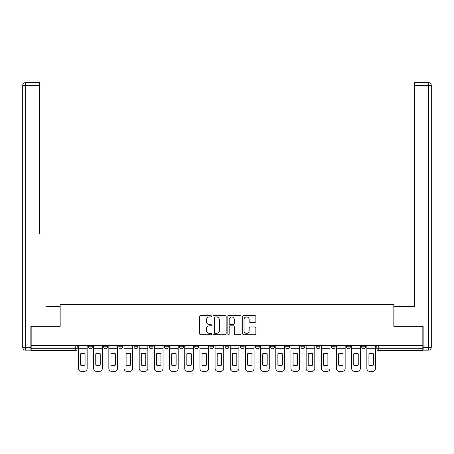 <?xml version="1.0" encoding="UTF-8"?>
<svg xmlns="http://www.w3.org/2000/svg" width="454" height="454" viewBox="0 0 454 454"><rect width="100%" height="100%" fill="white"/><g stroke="black" fill="none" stroke-linecap="round" stroke-linejoin="round"><path stroke-width="0.68" d="M211.433 316.279A0.67 0.67 0 0 0 210.764 315.609L200.623 315.609A0.953 0.953 0 0 0 199.664 316.569L199.664 333.758A0.953 0.953 0 0 0 200.623 334.712L210.764 334.712A0.67 0.67 0 0 0 211.433 334.042A0.67 0.67 0 0 0 210.764 333.372L209.453 333.372A3.053 3.053 0 0 1 206.4 330.319L206.4 328.883A3.053 3.053 0 0 1 209.453 325.83L210.764 325.83A0.67 0.67 0 0 0 211.433 325.16A0.67 0.67 0 0 0 210.764 324.491L209.453 324.491A3.053 3.053 0 0 1 206.4 321.438L206.4 320.002A3.053 3.053 0 0 1 209.453 316.949L210.764 316.949A0.67 0.67 0 0 0 211.433 316.279M255.409 345.687L255.409 346.76L259.296 346.76A1.947 1.947 0 0 1 257.356 348.706A1.947 1.947 0 0 1 255.409 346.76L255.409 345.687M209.879 345.687L209.879 346.76L213.772 346.76A1.947 1.947 0 0 1 211.825 348.706A1.947 1.947 0 0 1 209.879 346.76L209.879 345.687M179.523 345.687L179.523 346.76L183.416 346.76A1.947 1.947 0 0 1 181.469 348.706A1.947 1.947 0 0 1 179.523 346.76L179.523 345.687M164.348 345.687L164.348 346.76L168.241 346.76A1.947 1.947 0 0 1 166.295 348.706A1.947 1.947 0 0 1 164.348 346.76L164.348 345.687M133.992 345.687L133.992 346.76L137.885 346.76A1.947 1.947 0 0 1 135.939 348.706A1.947 1.947 0 0 1 133.992 346.76L133.992 345.687M254.91 322.346A0.953 0.953 0 0 0 255.863 321.387L255.863 316.569A0.953 0.953 0 0 0 254.91 315.609L243.639 315.609A0.953 0.953 0 0 0 242.686 316.569L242.686 333.758A0.953 0.953 0 0 0 243.639 334.712L254.91 334.712A0.953 0.953 0 0 0 255.863 333.758L255.863 327.93A0.953 0.953 0 0 0 254.91 326.976L250.086 326.976A0.953 0.953 0 0 0 249.132 327.93L249.132 330.818A2.554 2.554 0 0 1 246.579 333.372A2.554 2.554 0 0 1 244.019 330.818L244.019 319.502A2.554 2.554 0 0 1 246.579 316.949A2.554 2.554 0 0 1 249.132 319.502L249.132 321.387A0.953 0.953 0 0 0 250.086 322.346L254.91 322.346M31.161 345.687L31.161 326.33L60.155 326.33L60.155 304.634L393.845 304.634L393.845 326.33L422.839 326.33L422.839 345.687L31.161 345.687L31.161 348.706L77.18 348.706L77.18 345.687L77.18 348.706A1.947 1.947 0 0 1 75.233 350.653L31.161 350.653L31.161 348.706M226.166 316.569A0.953 0.953 0 0 0 225.207 315.609L213.942 315.609A0.953 0.953 0 0 0 212.988 316.569L212.988 333.758A0.953 0.953 0 0 0 213.942 334.712L225.207 334.712A0.953 0.953 0 0 0 226.166 333.758L226.166 316.569M228.793 315.609L240.058 315.609A0.953 0.953 0 0 1 241.012 316.569L241.012 333.758A0.953 0.953 0 0 1 240.058 334.712L235.234 334.712A0.953 0.953 0 0 1 234.281 333.758L234.281 326.784A0.953 0.953 0 0 0 233.328 325.83L230.127 325.83A0.953 0.953 0 0 0 229.174 326.784L229.174 334.042A0.67 0.67 0 0 1 228.504 334.712A0.67 0.67 0 0 1 227.834 334.042L227.834 316.569A0.953 0.953 0 0 1 228.793 315.609M376.82 345.687L376.82 348.706L422.839 348.706L422.839 350.653L378.767 350.653A1.947 1.947 0 0 1 376.82 348.706M422.839 345.687L422.839 348.706M365.532 346.76L365.532 345.687L365.532 346.76A1.947 1.947 0 0 1 363.592 348.706A1.947 1.947 0 0 1 361.645 346.76L365.532 346.76A1.947 1.947 0 0 1 363.592 348.706M361.645 345.687L361.645 346.76M350.357 345.687L350.357 346.76A1.947 1.947 0 0 1 348.411 348.706A1.947 1.947 0 0 1 346.464 346.76L350.357 346.76A1.947 1.947 0 0 1 348.411 348.706M346.464 345.687L346.464 346.76M335.183 345.687L335.183 346.76A1.947 1.947 0 0 1 333.236 348.706A1.947 1.947 0 0 1 331.289 346.76L335.183 346.76M331.289 345.687L331.289 346.76M320.008 345.687L320.008 346.76A1.947 1.947 0 0 1 318.061 348.706A1.947 1.947 0 0 1 316.115 346.76L320.008 346.76M316.115 345.687L316.115 346.76M304.827 345.687L304.827 346.76A1.947 1.947 0 0 1 302.88 348.706A1.947 1.947 0 0 1 300.94 346.76L304.827 346.76M300.94 345.687L300.94 346.76M289.652 345.687L289.652 346.76A1.947 1.947 0 0 1 287.705 348.706A1.947 1.947 0 0 1 285.759 346.76A1.947 1.947 0 0 0 287.705 348.706M285.759 345.687L285.759 346.76L289.652 346.76M274.477 345.687L274.477 346.76A1.947 1.947 0 0 1 272.531 348.706A1.947 1.947 0 0 1 270.584 346.76A1.947 1.947 0 0 0 272.531 348.706M270.584 345.687L270.584 346.76L274.477 346.76M259.296 345.687L259.296 346.76A1.947 1.947 0 0 1 257.356 348.706M244.121 345.687L244.121 346.76A1.947 1.947 0 0 1 242.175 348.706A1.947 1.947 0 0 1 240.228 346.76L244.121 346.76M240.228 345.687L240.228 346.76M228.947 345.687L228.947 346.76A1.947 1.947 0 0 1 227 348.706A1.947 1.947 0 0 1 225.053 346.76L228.947 346.76L228.947 345.687M225.053 345.687L225.053 346.76M213.772 345.687L213.772 346.76M198.591 345.687L198.591 346.76A1.947 1.947 0 0 1 196.644 348.706A1.947 1.947 0 0 1 194.704 346.76L198.591 346.76L198.591 345.687M194.704 345.687L194.704 346.76M183.416 345.687L183.416 346.76L183.416 345.687M168.241 346.76L168.241 345.687L168.241 346.76A1.947 1.947 0 0 1 166.295 348.706M153.06 345.687L153.06 346.76A1.947 1.947 0 0 1 151.12 348.706A1.947 1.947 0 0 1 149.173 346.76A1.947 1.947 0 0 0 151.12 348.706A1.947 1.947 0 0 0 153.06 346.76L153.06 345.687M149.173 345.687L149.173 346.76L153.06 346.76M137.885 345.687L137.885 346.76M122.711 345.687L122.711 346.76A1.947 1.947 0 0 1 120.764 348.706A1.947 1.947 0 0 1 118.817 346.76A1.947 1.947 0 0 0 120.764 348.706A1.947 1.947 0 0 0 122.711 346.76L118.817 346.76L118.817 345.687M103.643 345.687L103.643 346.76L107.536 346.76L107.536 345.687L107.536 346.76A1.947 1.947 0 0 1 105.589 348.706A1.947 1.947 0 0 1 103.643 346.76A1.947 1.947 0 0 0 105.589 348.706M88.468 345.687L88.468 346.76L92.355 346.76L92.355 345.687L92.355 346.76A1.947 1.947 0 0 1 90.408 348.706A1.947 1.947 0 0 1 88.468 346.76A1.947 1.947 0 0 0 90.408 348.706M75.233 345.687L75.233 350.653A1.947 1.947 0 0 0 77.18 348.706M214.992 316.949A0.67 0.67 0 0 0 214.322 317.618L214.322 332.703A0.67 0.67 0 0 0 214.992 333.372L216.376 333.372A3.053 3.053 0 0 0 219.43 330.319L219.43 320.002A3.053 3.053 0 0 0 216.376 316.949L214.992 316.949M234.281 319.554A2.554 2.554 0 0 0 231.727 316.994A2.554 2.554 0 0 0 229.174 319.554L229.174 323.537A0.953 0.953 0 0 0 230.127 324.491L233.328 324.491A0.953 0.953 0 0 0 234.281 323.537L234.281 319.554M78.491 348.706L78.491 368.455A2.917 2.917 149.7 0 0 81.414 371.372L84.234 371.372A2.917 2.917 -30.3 0 0 87.151 368.455L87.151 348.706L78.491 348.706L78.491 345.687M87.151 348.706L87.151 345.687M85.063 365.107L85.063 353.802A6.033 6.033 149.7 0 0 80.585 353.802L80.585 365.107A6.033 6.033 -30.3 0 0 85.063 365.107M30.872 347.248L30.872 350.165L25.617 350.165A2.917 2.917 0 0 1 22.7 347.248L22.7 85.545L25.617 85.545L25.617 82.628L39.532 82.628L39.532 85.545L25.617 85.545L25.617 347.248L30.872 347.248L30.872 326.33L60.059 326.33L60.059 306.388L46.246 306.388M39.532 85.545L39.532 233.418M25.617 82.628A2.917 2.917 0 0 0 22.7 85.545A2.917 2.917 0 0 1 25.617 82.628M407.754 306.388L414.468 306.388L414.468 82.628L428.383 82.628L414.468 82.628M423.128 347.248L428.383 347.248L428.383 350.165A2.917 2.917 0 0 0 431.3 347.248L431.3 85.545L431.3 347.248A2.917 2.917 0 0 1 428.383 350.165L423.128 350.165L423.128 326.33L393.941 326.33L393.941 306.388L414.468 306.388L414.468 233.418M428.383 82.628A2.917 2.917 0 0 1 431.3 85.545A2.917 2.917 0 0 0 428.383 82.628A2.917 2.917 0 0 1 431.3 85.545A2.917 2.917 0 0 0 428.383 82.628L428.383 85.545L414.468 85.545M93.672 348.706L93.672 368.455A2.917 2.917 149.7 0 0 96.588 371.372L99.409 371.372A2.917 2.917 -30.3 0 0 102.326 368.455L102.326 348.706L93.672 348.706L93.672 345.687M102.326 348.706L102.326 345.687M100.238 365.107L100.238 353.802A6.033 6.033 149.7 0 0 95.76 353.802L95.76 365.107A6.033 6.033 -30.3 0 0 100.238 365.107M108.847 348.706L108.847 368.455A2.917 2.917 149.7 0 0 111.763 371.372L114.584 371.372A2.917 2.917 -30.3 0 0 117.507 368.455L117.507 348.706L108.847 348.706L108.847 345.687M117.507 348.706L117.507 345.687M115.412 365.107L115.412 353.802A6.033 6.033 149.7 0 0 110.941 353.802L110.941 365.107A6.033 6.033 -30.3 0 0 115.412 365.107M124.021 348.706L124.021 368.455A2.917 2.917 149.7 0 0 126.944 371.372L129.765 371.372A2.917 2.917 -30.3 0 0 132.681 368.455L132.681 348.706L124.021 348.706L124.021 345.687M132.681 348.706L132.681 345.687M130.587 365.107L130.587 353.802A6.033 6.033 149.7 0 0 126.116 353.802L126.116 365.107A6.033 6.033 -30.3 0 0 130.587 365.107M139.202 348.706L139.202 368.455A2.917 2.917 149.7 0 0 142.119 371.372L144.94 371.372A2.917 2.917 -30.3 0 0 147.856 368.455L147.856 348.706L139.202 348.706L139.202 345.687M147.856 348.706L147.856 345.687M145.768 365.107L145.768 353.802A6.033 6.033 149.7 0 0 141.29 353.802L141.29 365.107A6.033 6.033 -30.3 0 0 145.768 365.107M154.377 348.706L154.377 368.455A2.917 2.917 149.7 0 0 157.294 371.372L160.114 371.372A2.917 2.917 -30.3 0 0 163.037 368.455L163.037 348.706L154.377 348.706L154.377 345.687M163.037 348.706L163.037 345.687M160.943 365.107L160.943 353.802A6.033 6.033 149.7 0 0 156.465 353.802L156.465 365.107A6.033 6.033 -30.3 0 0 160.943 365.107M169.552 348.706L169.552 368.455A2.917 2.917 149.7 0 0 172.469 371.372L175.295 371.372A2.917 2.917 -30.3 0 0 178.212 368.455L178.212 348.706L169.552 348.706L169.552 345.687M178.212 348.706L178.212 345.687M176.118 365.107L176.118 353.802A6.033 6.033 149.7 0 0 171.646 353.802L171.646 365.107A6.033 6.033 -30.3 0 0 176.118 365.107M184.727 348.706L184.727 368.455A2.917 2.917 149.7 0 0 187.65 371.372L190.47 371.372A2.917 2.917 -30.3 0 0 193.387 368.455L193.387 348.706L184.727 348.706L184.727 345.687M193.387 348.706L193.387 345.687M191.299 365.107L191.299 353.802A6.033 6.033 149.7 0 0 186.821 353.802L186.821 365.107A6.033 6.033 -30.3 0 0 191.299 365.107M199.908 348.706L199.908 368.455A2.917 2.917 149.7 0 0 202.825 371.372L205.645 371.372A2.917 2.917 -30.3 0 0 208.562 368.455L208.562 348.706L199.908 348.706L199.908 345.687M208.562 348.706L208.562 345.687M206.474 365.107L206.474 353.802A6.033 6.033 149.7 0 0 201.996 353.802L201.996 365.107A6.033 6.033 -30.3 0 0 206.474 365.107M215.083 348.706L215.083 368.455A2.917 2.917 149.7 0 0 217.999 371.372L220.82 371.372A2.917 2.917 -30.3 0 0 223.743 368.455L223.743 348.706L215.083 348.706L215.083 345.687M223.743 348.706L223.743 345.687M221.648 365.107L221.648 353.802A6.033 6.033 149.7 0 0 217.177 353.802L217.177 365.107A6.033 6.033 -30.3 0 0 221.648 365.107M230.257 348.706L230.257 368.455A2.917 2.917 149.7 0 0 233.18 371.372L236.001 371.372A2.917 2.917 -30.3 0 0 238.917 368.455L238.917 348.706L230.257 348.706L230.257 345.687M238.917 348.706L238.917 345.687M236.823 365.107L236.823 353.802A6.033 6.033 149.7 0 0 232.352 353.802L232.352 365.107A6.033 6.033 -30.3 0 0 236.823 365.107M245.438 348.706L245.438 368.455A2.917 2.917 149.7 0 0 248.355 371.372L251.176 371.372A2.917 2.917 -30.3 0 0 254.092 368.455L254.092 348.706L245.438 348.706L245.438 345.687M254.092 348.706L254.092 345.687M252.004 365.107L252.004 353.802A6.033 6.033 149.7 0 0 247.526 353.802L247.526 365.107A6.033 6.033 -30.3 0 0 252.004 365.107M260.613 348.706L260.613 368.455A2.917 2.917 149.7 0 0 263.53 371.372L266.35 371.372A2.917 2.917 -30.3 0 0 269.273 368.455L269.273 348.706L260.613 348.706L260.613 345.687M269.273 348.706L269.273 345.687M267.179 365.107L267.179 353.802A6.033 6.033 149.7 0 0 262.701 353.802L262.701 365.107A6.033 6.033 -30.3 0 0 267.179 365.107M275.788 348.706L275.788 368.455A2.917 2.917 149.7 0 0 278.705 371.372L281.531 371.372A2.917 2.917 -30.3 0 0 284.448 368.455L284.448 348.706L275.788 348.706L275.788 345.687M284.448 348.706L284.448 345.687M282.354 365.107L282.354 353.802A6.033 6.033 149.7 0 0 277.882 353.802L277.882 365.107A6.033 6.033 -30.3 0 0 282.354 365.107M290.963 348.706L290.963 368.455A2.917 2.917 149.7 0 0 293.886 371.372L296.706 371.372A2.917 2.917 -30.3 0 0 299.623 368.455L299.623 348.706L290.963 348.706L290.963 345.687M299.623 348.706L299.623 345.687M297.535 365.107L297.535 353.802A6.033 6.033 149.7 0 0 293.057 353.802L293.057 365.107A6.033 6.033 -30.3 0 0 297.535 365.107M306.144 348.706L306.144 368.455A2.917 2.917 149.7 0 0 309.06 371.372L311.881 371.372A2.917 2.917 -30.3 0 0 314.798 368.455L314.798 348.706L306.144 348.706L306.144 345.687M314.798 348.706L314.798 345.687M312.71 365.107L312.71 353.802A6.033 6.033 149.7 0 0 308.232 353.802L308.232 365.107A6.033 6.033 -30.3 0 0 312.71 365.107M321.319 348.706L321.319 368.455A2.917 2.917 149.7 0 0 324.235 371.372L327.056 371.372A2.917 2.917 -30.3 0 0 329.979 368.455L329.979 348.706L321.319 348.706L321.319 345.687M329.979 348.706L329.979 345.687M327.884 365.107L327.884 353.802A6.033 6.033 149.7 0 0 323.413 353.802L323.413 365.107A6.033 6.033 -30.3 0 0 327.884 365.107M336.493 348.706L336.493 368.455A2.917 2.917 149.7 0 0 339.416 371.372L342.237 371.372A2.917 2.917 -30.3 0 0 345.154 368.455L345.154 348.706L336.493 348.706L336.493 345.687M345.154 348.706L345.154 345.687M343.059 365.107L343.059 353.802A6.033 6.033 149.7 0 0 338.588 353.802L338.588 365.107A6.033 6.033 -30.3 0 0 343.059 365.107M351.674 348.706L351.674 368.455A2.917 2.917 149.7 0 0 354.591 371.372L357.411 371.372A2.917 2.917 -30.3 0 0 360.328 368.455L360.328 348.706L351.674 348.706L351.674 345.687M360.328 348.706L360.328 345.687M358.24 365.107L358.24 353.802A6.033 6.033 149.7 0 0 353.762 353.802L353.762 365.107A6.033 6.033 -30.3 0 0 358.24 365.107M366.849 348.706L366.849 368.455A2.917 2.917 149.7 0 0 369.766 371.372L372.586 371.372A2.917 2.917 -30.3 0 0 375.509 368.455L375.509 348.706L366.849 348.706L366.849 345.687M375.509 348.706L375.509 345.687M373.415 365.107L373.415 353.802A6.033 6.033 149.7 0 0 368.937 353.802L368.937 365.107A6.033 6.033 -30.3 0 0 373.415 365.107M378.767 345.687L378.767 350.653M25.617 350.165L25.617 347.248L22.7 347.248M431.3 347.248L428.383 347.248L428.383 85.545L431.3 85.545"/></g></svg>
